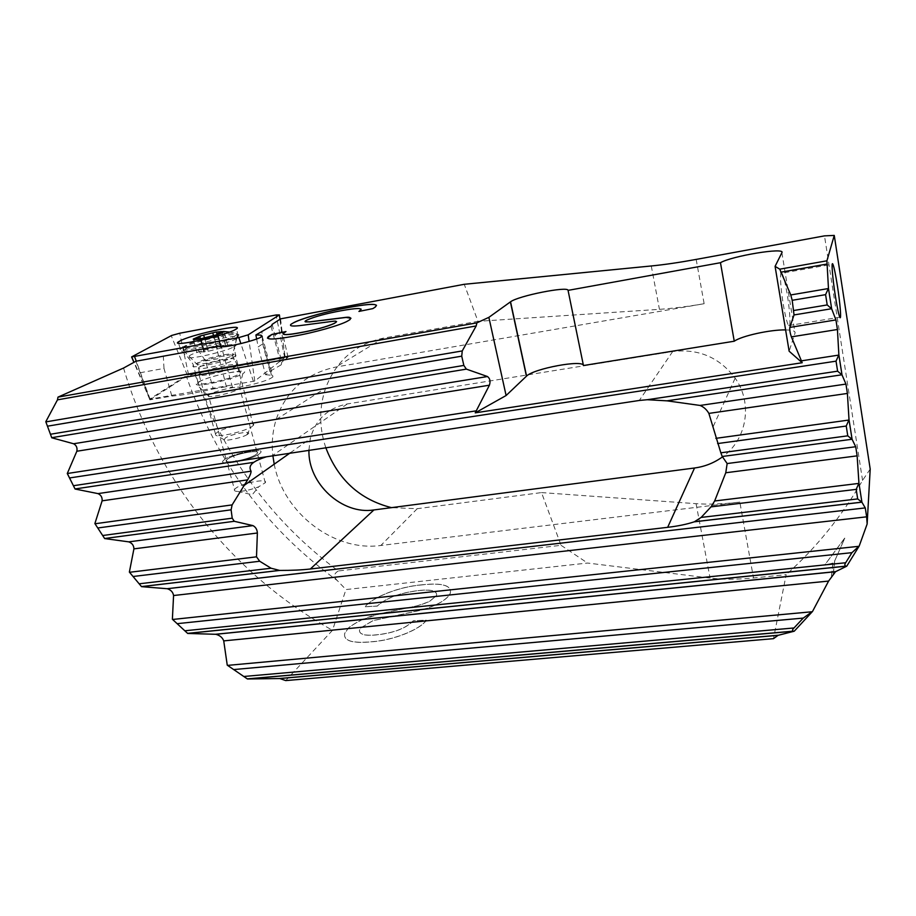 <?xml version="1.0" encoding="UTF-8"?>
<svg xmlns="http://www.w3.org/2000/svg" width="916" height="916" viewBox="0 0 916 916"><rect width="100%" height="100%" fill="white"/><g stroke="black" fill="none" stroke-linecap="round" stroke-linejoin="round"><path stroke-width="0.69" stroke-dasharray="4.58 3.44" d="M254.728 381.056L149.629 399.181L187.356 374.988L284.681 357.618L254.728 381.056M183.715 346.992L180.04 349.488C178.048 353.381 223.538 343.454 235.538 337.363L238.091 335.886C245.671 330.401 198.085 340.157 183.715 346.992M200.364 381.148L198.108 382.648C192.978 387.182 228.679 379.968 238.217 374.518L240.152 373.201C245.167 368.69 210.497 375.64 200.364 381.148M197.215 352.385L203.409 350.37L203.409 349.488L216.416 346.214L227.672 344.943L221.329 347.084L221.432 347.954L208.195 351.297L197.215 352.385M234.53 336.195L237.038 334.741L236.191 333.424C230.443 332.531 201.005 339.172 188.547 344.187L183.074 346.924C176.216 351.939 222.141 342.401 234.53 336.195M235.366 339.298L237.874 337.821C244.492 332.771 200.295 341.863 186.967 348.24L183.532 350.599C181.7 354.263 224.088 345.034 235.366 339.298M235.458 366.824L237.473 365.37C240.278 361.9 209.879 368.209 200.982 372.915L198.909 374.255C194.192 378.262 226.664 371.678 235.458 366.824M251.648 426.787L253.366 425.379C257.682 420.501 226.332 426.501 217.401 432.226L215.432 433.818L215.638 435.066C218.386 437.379 243.072 431.894 250.915 427.211L251.648 426.787M247.263 434.505C254.717 430.016 232.011 433.611 225.359 437.94L224.283 439.783C226.115 441.294 241.755 437.814 246.793 434.791L247.263 434.505M271.067 326.233L281.166 364.843L281.83 362.072L288.048 357.251L194.868 373.739L186.498 376.625C216.061 461.126 266.35 529.127 337.363 580.618L345.962 589.56L587.557 563.042L710.083 578.076C722.793 579.61 737.265 579.576 753.502 577.985L786.168 574.664L773.493 638.658M194.868 373.739L186.498 376.625M781.898 273.163C783.501 275.842 785.275 282.987 787.245 294.574C790.142 311.818 790.932 329.21 788.573 325.581C787.027 323.016 785.264 315.963 783.295 304.444C780.317 286.834 779.596 269.533 781.898 273.163L832.22 264.3M234.485 489.533L236.019 488.056C243.038 482.743 268.594 478.083 265.274 482.743L258.656 486.82C250.858 489.797 243.874 491.331 237.713 491.434C234.988 491.32 233.912 490.69 234.485 489.533L226.367 460.187C222.874 464.515 249.095 459.557 255.93 454.576L257.327 453.328L255.93 454.576C249.095 459.557 222.874 464.515 226.367 460.187L208.424 395.323L210.073 394.166C217.539 389.895 243.45 384.766 239.752 388.304L238.95 388.957L242.855 373.625L241.824 374.22C232.114 379.808 195.245 387.766 196.196 384.09L199.127 381.663C211.791 374.839 253.961 367.018 242.855 373.625M227.935 458.801C235.091 453.809 260.762 449 257.327 453.328C260.762 449 235.091 453.809 227.935 458.801L226.367 460.187L227.935 458.801M259.022 454.107L260.705 452.596C264.896 447.329 233.66 453.168 224.889 459.26C233.66 453.168 264.896 447.329 260.705 452.596L259.022 454.107C250.732 460.187 218.684 466.244 222.954 460.966L224.889 459.26L222.954 460.966C218.684 466.244 250.732 460.187 259.022 454.107M208.424 395.323L208.218 395.827C207.76 398.38 231.851 393.193 238.274 389.357L238.95 388.957M256.652 338.977L258.197 346.946L262.686 343.844L261.919 331.031M262.686 343.844L269.934 371.312L265.548 374.713L258.197 346.946M281.166 364.843L269.934 371.312M265.548 374.713L271.502 375.262L272.945 376.842L271.296 377.999C264.518 382.132 238.446 388.464 232.469 387.422L226.378 386.701L216.199 346.488M833.274 574.08L834.774 560.741L844.792 538.173L824.709 565L833.022 563.077L824.801 565.058M831.488 576.439L833.022 563.077M870.2 469.072L862.563 480.419C841.426 516.67 815.973 548.077 786.168 574.664M285.7 680.588L332.519 630.277L345.962 589.56M362.69 619.456C352.923 624.437 347.862 627.723 347.53 629.326L344.725 633.425C343.282 640.776 352.065 643.593 371.095 641.864C392.769 640.547 420.02 629.75 426.444 620.212L413.311 620.83C406.154 628.216 394.224 632.864 377.529 634.788C364.992 636.185 358.992 634.57 359.53 629.968L360.938 627.872L372.961 620.693L418.578 610.743C433.863 606.747 443.939 601.743 448.794 595.732L450.271 593.396C451.943 585.473 442.371 582.645 421.555 584.923C399.387 586.709 372.892 597.106 365.106 606.747L377.323 606.106C385.865 598.228 399.296 593.099 417.639 590.728C430.806 589.16 437.138 590.74 436.634 595.457L429.524 601.526L417.341 605.762L379.796 613.892L362.885 619.376M123.557 368.037C156.728 480.247 233.534 575.477 332.519 630.277M140.102 372.743L163.998 368.438L171.842 396.067L149.846 399.845L135.969 361.225M149.846 399.845L186.383 376.316M194.81 373.762C222.989 454.92 270.838 520.654 338.348 570.966L561.061 545.318L541.505 492.59L417.249 508.689L391.521 507.647M288.048 357.251L281.979 330.573L274.88 335.451L281.83 362.072M280.559 318.86L281.979 330.573M325.73 447.489C319.054 427.291 319.031 407.471 325.661 388.018C336.138 360.824 355.351 344.198 383.3 338.153L477.992 321.333L464.252 284.292M338.348 570.966C333.733 573.588 333.401 576.805 337.363 580.618M561.061 545.318L587.557 563.042M541.505 492.59L696.068 503.674C708.835 504.567 723.434 504.052 739.842 502.105L753.502 577.985M308.944 450.008L310.295 438.707C315.505 419.551 327.836 407.975 347.313 403.945L672.71 351.504C698.576 348.504 719.381 357.377 735.159 378.136C753.112 403.338 746.826 439.703 722.575 456.809M163.998 368.438L163.334 356.198M198.062 349.82L205.539 360.961L213.256 388.957C196.448 392.838 182.639 395.208 171.842 396.067M272.212 324.504L274.88 335.451M205.539 360.961L218.706 358.591M213.256 388.957L226.378 386.701M862.563 480.419L824.492 235.87M696.171 259.411L704.141 303.711L336.023 367.007C305.921 373.385 285.975 390.88 276.163 419.494C272.602 431.012 271.491 442.989 272.831 455.424M274.216 464.183C283.307 513.063 334.122 552.027 380.85 545.478L739.842 502.105M704.141 303.711C687.263 306.585 672.367 308.463 659.44 309.333L477.992 321.333M785.607 329.909C792.317 330.023 795.466 331.054 795.054 332.989L789.134 351.206M376.522 305.349L372.881 308.6M358.935 311.429L372.892 308.681M361.213 309.184C359.519 308.085 352.74 308.646 340.866 310.879L340.855 310.799M340.866 310.879C326.256 313.593 314.955 316.673 306.94 320.108L306.929 320.039M304.994 321.608L306.94 320.108M347.988 320.84L350.988 318.264M348.011 320.932C340.901 325.26 313.524 332.909 293.818 336.264L293.796 336.183M293.818 336.264C277.64 339.241 268.846 339.859 267.438 338.107M285.998 331.638L283.227 334.019M336.607 321.573L335.703 321.138M299.715 325.627L335.725 321.218M299.738 325.707C291.998 326.543 289.124 326.073 291.105 324.298M421.532 584.855C399.365 586.641 372.869 597.037 365.083 606.678L377.312 606.026C385.842 598.148 399.284 593.03 417.616 590.66C430.795 589.091 437.127 590.66 436.611 595.389L429.501 601.446C423.707 603.942 418.509 605.625 413.895 606.495L395.414 610.377C383.197 613.01 373.201 614.67 360.801 620.235C352.339 624.804 347.908 627.803 347.507 629.246L344.714 633.357C343.26 640.708 352.042 643.513 371.072 641.784C392.746 640.467 420.009 629.67 426.432 620.132L413.288 620.75C406.132 628.136 394.201 632.796 377.507 634.708C364.969 636.105 358.969 634.49 359.507 629.887L360.927 627.792L372.949 620.613L418.555 610.674C433.852 606.667 443.916 601.663 448.771 595.663L450.26 593.328C451.931 585.393 442.359 582.576 421.532 584.855L421.555 584.923M834.774 560.741L844.792 538.173M844.712 538.116L824.709 565M832.942 563.019L831.396 576.382M834.682 560.684L833.182 574.023M253.446 381.434L240.851 343.603M233.282 347.141L234.439 346.534C245.179 340.626 203.341 348.71 190.7 354.939L187.734 357.068C186.28 360.377 223.412 352.305 233.282 347.141M233.546 357.206L235.504 355.969C240.61 351.733 205.86 358.797 195.623 364.041L193.333 365.461C188.101 369.72 223.905 362.392 233.546 357.206M188.536 374.644L179.742 333.229M254.785 381.01L249.106 341.416M150.087 399.204L136.244 361.179M149.674 399.136L131.984 356.668M187.299 375.022L171.223 335.668M284.681 357.618L276.06 314.978M279.975 319.249L285.174 357.641L279.323 314.944M207.359 348.481L204.428 337.775M231.519 356.026L232.424 355.534C240.748 350.851 208.573 357 198.932 361.9L196.7 363.572C195.703 366.194 223.916 360.08 231.519 356.026M200.764 366.423L199.173 367.35C193.104 371.404 223.779 365.347 232.229 360.801L234.084 359.507C236.706 356.416 208.894 362.198 200.764 366.423M225.405 345.172L221.912 332.268M225.622 345.675L221.981 332.245M221.397 347.691L217.79 334.409M203.409 349.752L199.745 336.412M216.416 346.214L213.485 335.462M220.527 345.458L216.909 332.142M217.413 348.985L213.726 335.439M208.195 351.297L204.486 337.752M204.028 352.053L200.364 338.748M232.469 387.422L221.42 346.752M696.068 503.674L710.083 578.076M347.313 403.945L272.716 455.447M672.71 351.504L639.299 400.464M271.502 375.262L261.392 336.916M651.276 265.972L659.44 309.333M383.3 338.153L336.023 367.007M417.249 508.689L380.85 545.478M781.886 252.69L795.054 332.989M236.935 336.641L234.439 346.534L235.504 355.969L240.152 373.201M198.108 382.648L193.333 365.461C194.009 365.404 192.142 362.599 187.734 357.068L180.04 349.488M180.395 348.916L178.483 343.214M149.629 399.181L133.908 362.358M238.091 335.886L236.591 328.844M220.516 331.329L223.493 331.443M229.584 332.096L236.191 333.424M201.016 335.737L188.547 344.187M237.874 337.821L237.038 334.741M237.473 365.37L232.424 355.534L236.706 338.611M183.532 350.599L198.646 365.976L199.241 373.957M227.672 344.943L224.054 331.535M221.661 347.817L217.985 334.294M183.933 349.992L183.074 346.924M253.366 425.379L237.255 365.633M215.432 433.818L198.909 374.255M246.793 434.791L250.915 427.211M224.283 439.783L215.638 435.066M203.169 349.637L199.528 336.412M220.699 345.355L217.081 332.039M220.138 345.71L217.126 334.661M220.79 347.404L217.31 334.592M203.844 352.179L200.146 338.737M204.451 351.79L200.856 338.702M196.963 352.534L193.276 339.206M203.982 350.026L200.306 336.664M788.573 325.581L839.812 317.234M265.274 482.743L239.752 388.304M290.338 452.802L310.295 438.707M713.278 426.375L735.159 378.136M262.274 336.332L272.945 376.842M208.218 395.827L196.196 384.09M237.713 491.434L252.266 494.72L258.656 486.82M276.163 419.494L325.661 388.018"/><path stroke-width="1.37" d="M238.847 337.58L248.167 334.844L279.391 314.909L276.06 314.978L179.742 333.229L171.658 335.462L131.595 356.931L238.847 337.58L240.851 343.603M233.981 330.31C220.733 336.836 171.132 347.244 178.093 342.069L181.483 340.168C196.093 333.401 244.297 323.451 236.591 328.844L233.981 330.31M193.494 338.966L199.734 336.985L200.306 336.664L199.505 336.309L200.581 335.874L193.494 338.966M200.581 335.874L215.867 332.061L200.581 335.874M222.359 332.737L224.088 331.466L215.867 332.061L224.088 331.466L217.676 333.619L217.126 333.928L217.985 334.294L216.92 334.729L222.359 332.737M193.207 339.16C193.539 339.721 196.242 339.538 201.325 338.622L216.92 334.729L201.325 338.622L193.207 339.16M835.3 295.685C837.155 307.375 838.667 314.554 839.812 317.234C841.552 321.012 840.178 303.494 837.43 286.01C835.575 274.25 834.052 266.98 832.862 264.186C831.167 260.396 832.484 277.811 835.3 295.685M261.392 336.916L260.923 335.119L255.885 334.97L271.067 326.233L272.212 324.504M45.8 421.715L51.754 437.779L45.8 421.715L57.479 399.845L57.983 397.12L123.557 368.037L135.969 361.225L216.199 346.488L221.42 346.752C227.317 347.324 253.606 341.004 260.568 337.351L262.274 336.332L260.923 335.119M279.815 678.538L285.7 680.588L773.493 638.658L778.085 635.338L279.815 678.538L247.423 678.974L227.248 665.165L223.733 640.891L828.591 581.087L835.541 571.698L846.75 566.18L859.208 546.005L851.96 552.657L845.663 562.756C844.495 564.577 844.609 565.699 846.006 566.134L846.75 566.18M828.591 581.087L812.538 611.43L794.241 631.204L778.085 635.338M859.208 546.005L867.143 523.998L870.2 469.072L834.258 235.412L824.492 235.87L696.171 259.411C679.191 262.514 664.226 264.701 651.276 265.972L464.252 284.292L280.559 318.86L272.166 324.344M57.983 397.12L476.892 322.856L488.869 317.348L510.544 301.799C518.227 295.868 568.126 285.906 568.057 290.372L720.468 262.709C731.701 255.999 785.756 247.057 781.886 252.69L775.085 266.361L779.768 269.167L826.908 260.808L834.258 235.412M347.84 307.558C369.995 303.459 379.144 303.299 375.262 307.078L372.881 308.6L358.935 311.429L360.183 310.547C363.16 307.81 356.713 307.89 340.855 310.799C326.245 313.512 314.932 316.593 306.929 320.039L305.36 320.955L305.658 321.928L309.883 321.825L345.595 317.383C349.82 316.833 351.286 317.566 350.004 319.604L347.988 320.84C340.878 325.18 313.501 332.829 293.796 336.183C273.678 339.802 265.205 339.939 268.388 336.573L271.995 334.374L285.975 331.558L283.971 332.863C281.487 335.176 286.937 335.107 300.334 332.657C315.173 329.955 326.531 326.84 334.409 323.302L336.069 322.272L335.703 321.138L333.916 321.161L299.715 325.627C291.975 326.462 289.101 325.993 291.082 324.218L294.013 322.489C302.578 318.024 328.523 310.971 347.84 307.558L347.862 307.639C365.095 304.364 374.644 303.608 376.522 305.349M391.521 507.647C359.851 499.644 337.912 479.595 325.73 447.489M167.136 588.713L865.254 507.911L167.307 588.725L141.533 586.664L129.374 572.088L133.919 548.867C133.805 545.444 132.099 543.108 128.778 541.86L252.942 525.612L128.778 541.86L104.664 538.574L94.886 523.563L102.111 500.834C102.409 497.434 101.035 495.018 97.989 493.61L75.066 489.018L67.28 473.515L76.841 451.245C77.505 447.855 76.429 445.359 73.612 443.756L487.472 376.533C489.991 378.423 490.644 381.319 489.407 385.201L475.232 412.853L802.198 362.736L791.367 336.87L837.43 329.508L835.942 319.924L831.671 308.829L828.453 288.277L826.908 260.808M487.472 376.533L466.37 369.125L463.84 365.427L461.733 356.164L462.248 350.931L476.183 325.959L476.892 322.856M51.754 437.779L73.612 443.756M67.28 473.515L475.851 410.906M187.688 633.448L172.38 619.262L187.688 633.448L215.844 634.296C219.874 635.372 222.508 637.57 223.733 640.891M172.38 619.262L173.571 595.526L866.65 516.83L865.277 507.956M167.307 588.725C170.903 589.893 172.987 592.16 173.571 595.526M97.989 493.61L251.076 471.19C249.106 467.847 249.999 464.893 253.778 462.34C256.675 460.359 260.877 458.515 266.373 456.809L639.299 400.464L647.28 399.72L666.974 400.842L700.053 405.445C703.74 406.944 706.683 409.589 708.87 413.402L720.846 452.813L722.243 456.489L727.155 463.553L855.716 446.733L852.086 439.325L849.018 419.757L847.403 393.433L845.949 384.079L841.999 374.884L838.861 354.824L837.43 329.508M861.269 502.197L694.431 521.754L701.141 517.425L710.999 506.869L714.652 500.983L725.77 472.759L727.155 463.553L855.716 446.733L857.136 455.859L858.933 483.133L856.185 489.373L857.685 498.922L861.922 502.231L858.933 483.133M865.254 507.911L861.922 502.231M867.143 523.998L866.65 516.83M75.066 489.018L67.429 473.698M838.861 354.824L836.033 361.156L837.613 371.186L841.999 374.884M104.664 538.574L94.886 523.563M694.431 521.754L694.236 521.834C686.771 524.295 677.92 526.128 667.661 527.33L310.341 568.996C301.833 569.981 291.609 570.45 279.678 570.428L271.079 568.229L259.709 561.245L256.503 556.825L257.373 532.998C257.144 529.494 255.667 527.032 252.942 525.612L234.278 521.296L104.676 538.505L234.278 521.296L232.217 518.181L231.107 509.823L232.114 504.899L247.606 479.87C249.954 475.885 251.11 472.988 251.076 471.19M141.533 586.664L129.374 572.088M247.423 678.974L227.248 665.165M849.018 419.757L846.235 426.043L847.769 435.833L852.086 439.325M812.538 611.43L803.275 618.082L793.989 627.975C792.386 629.532 792.145 630.597 793.29 631.158L794.241 631.204M722.575 456.809C714.24 462.866 704.896 466.599 694.546 467.996L373.9 509.949C342.012 515.055 307.719 483.396 308.944 450.008M851.662 439.302L722.243 456.489L851.697 439.302M828.453 288.277L825.591 294.654L827.205 304.936L831.671 308.829M255.885 334.97L256.652 338.977M272.831 455.424L274.216 464.183M779.768 269.167L790.76 294.952L792.191 300.299L794.035 314.944L789.81 327.413C789.558 329.943 790.073 333.103 791.367 336.87M720.468 262.709L734.254 341.221L583.446 365.53L568.057 290.372M734.254 341.221C741.433 335.954 770.425 329.565 785.607 329.909M802.198 362.736L789.134 351.206L775.085 266.361M488.869 317.348L506.101 395.529L475.232 412.853M510.395 301.902L526.437 376.201L506.101 395.529M526.437 376.201L526.574 376.075C533.788 368.598 583.16 359.37 583.446 365.53M359.129 311.383L361.213 309.184M350.988 318.264L346.134 317.44L309.471 321.94L304.994 321.608M267.438 338.107L271.995 334.374M285.746 331.684L272.018 334.455M283.227 334.019C284.109 335.142 289.822 334.718 300.356 332.737L300.334 332.657M300.356 332.737C315.196 330.046 326.554 326.92 334.432 323.382L334.409 323.302M334.432 323.382L336.607 321.573M291.082 324.218L294.013 322.489M294.036 322.569C302.589 318.104 328.546 311.051 347.862 307.639M249.106 341.416L248.167 334.844M136.244 361.179L134.675 356.862M204.428 337.775L203.707 335.176M213.485 335.462L212.787 332.909M76.841 451.245L489.407 385.201M51.777 437.676L466.37 369.125M50.941 434.161L463.84 365.427M47.953 426.112L461.733 356.164M45.926 421.887L462.248 350.931M57.479 399.845L476.183 325.959M373.9 509.949L310.341 568.996M694.546 467.996L667.661 527.33M789.81 327.413L835.942 319.924M794.035 314.944L831.27 308.784M801.534 360.824L838.518 355.133M793.851 310.49L827.205 304.936M792.191 300.299L825.591 294.654M73.887 485.652L266.373 456.809M647.28 399.72L837.613 371.186M69.982 477.889L836.033 361.156M790.76 294.952L828.11 288.586M780.718 272.212L827.217 264.014M215.478 634.273L835.701 571.607M279.197 678.516L778.428 635.223M172.677 619.468L858.67 546.337M187.734 633.414L846.418 566.168M227.637 665.382L811.897 611.774M247.492 678.939L793.886 631.204M75.078 488.938L253.778 462.34M666.974 400.842L841.609 374.839M103.142 535.448L232.217 518.181M98.23 527.925L231.107 509.823M717.617 443.562L846.235 426.043M720.846 452.813L847.769 435.833M95.058 523.757L232.114 504.899M715.865 438.34L848.685 420.078M102.111 500.834L247.606 479.87M708.87 413.402L847.403 393.433M700.053 405.445L845.949 384.079M139.679 583.744L271.079 568.229M133.553 576.439L259.709 561.245M710.999 506.869L856.185 489.373M701.141 517.425L857.685 498.922M129.603 572.282L256.503 556.825M714.652 500.983L858.601 483.442M133.919 548.867L257.373 532.998M725.77 472.759L857.136 455.859M141.556 586.618L279.678 570.428M694.236 521.834L861.532 502.22M185.421 630.723L845.663 562.756M177.704 623.613L851.96 552.657M244.595 676.409L793.989 627.975M234.37 669.504L803.275 618.082M178.483 343.214L178.093 342.069M133.908 362.358L131.698 357.16M279.975 319.249L279.391 314.909M223.493 331.443L229.584 332.096M217.126 334.661L216.577 332.6M243.496 485.869L290.338 452.802M835.541 571.698L215.844 634.296M279.369 570.416L141.568 586.572M846.006 566.134L187.757 633.345M793.29 631.158L247.56 678.848M526.574 376.075L510.544 301.799M832.22 264.3L832.862 264.186"/></g></svg>
